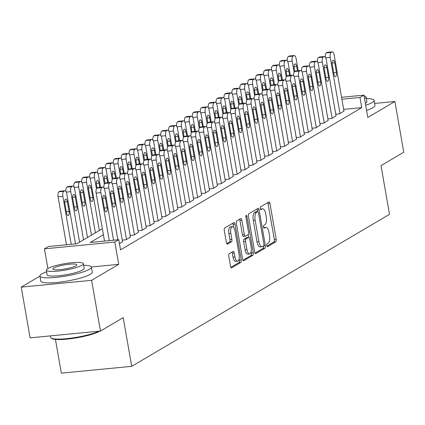 <?xml version="1.0" encoding="UTF-8"?>
<svg xmlns="http://www.w3.org/2000/svg" width="425" height="425" viewBox="0 0 425 425"><rect width="100%" height="100%" fill="white"/><g stroke="black" fill="none" stroke-linecap="round" stroke-linejoin="round"><path stroke-width="0.64" d="M266.757 245.592A1.434 0.584 84.5 0 0 267.437 246.702A1.434 0.584 84.5 0 0 267.543 246.67L275.793 241.804A2.051 0.829 84.5 0 0 276.218 239.355L269.965 203.506A2.051 0.829 84.5 0 0 268.988 201.923A2.051 0.829 84.5 0 0 268.839 201.971L260.594 206.837A1.434 0.584 84.5 0 0 260.291 208.553A1.434 0.584 84.5 0 0 260.977 209.658A1.434 0.584 84.5 0 0 261.077 209.626L262.145 208.994A6.566 2.662 84.5 0 1 262.629 208.834A6.566 2.662 84.5 0 1 265.742 213.903L266.262 216.888A6.566 2.662 84.5 0 1 264.892 224.729L263.824 225.356A1.434 0.584 84.5 0 0 263.527 227.072A1.434 0.584 84.5 0 0 264.207 228.183A1.434 0.584 84.5 0 0 264.313 228.145L265.381 227.518A6.566 2.662 84.5 0 1 265.859 227.354A6.566 2.662 84.5 0 1 268.977 232.427L269.498 235.413A6.566 2.662 84.5 0 1 268.127 243.249L267.059 243.881A1.434 0.584 84.5 0 0 266.757 245.592M229.213 253.783A2.051 0.829 84.5 0 0 228.783 256.233L230.541 266.294A2.051 0.829 84.5 0 0 231.513 267.877A2.051 0.829 84.5 0 0 231.662 267.824L240.821 262.427A2.051 0.829 84.5 0 0 241.251 259.978L234.993 224.129A2.051 0.829 84.5 0 0 234.021 222.541A2.051 0.829 84.5 0 0 233.872 222.594L224.713 227.997A2.051 0.829 84.5 0 0 224.283 230.446L226.403 242.59A2.051 0.829 84.5 0 0 227.375 244.178A2.051 0.829 84.5 0 0 227.529 244.125L231.444 241.814A2.051 0.829 84.5 0 0 231.875 239.365L230.823 233.341A5.488 2.221 84.5 0 1 232.374 226.653A5.488 2.221 84.5 0 1 234.977 230.892L239.094 254.49A5.488 2.221 84.5 0 1 237.548 261.178A5.488 2.221 84.5 0 1 234.94 256.939L234.255 253.008A2.051 0.829 84.5 0 0 233.282 251.425A2.051 0.829 84.5 0 0 233.134 251.472L229.213 253.783M100.475 331.048L30.101 337.854L21.25 287.13L91.619 280.325L100.475 331.048L123.207 317.645L131.707 366.339L389.513 214.322L381.013 165.628L403.75 152.219L394.899 101.495L367.811 117.465L363.917 95.147L359.964 97.479L361.733 107.626L120.535 249.847L118.766 239.705L114.808 242.032L44.439 248.837L48.392 246.505L76.925 243.748L102.356 228.751M91.619 280.325L118.708 264.355L114.808 242.032M254.681 252.057A2.051 0.829 84.5 0 0 255.653 253.64A2.051 0.829 84.5 0 0 255.802 253.592L264.961 248.189A2.051 0.829 84.5 0 0 265.391 245.74L259.133 209.892A2.051 0.829 84.5 0 0 258.161 208.308A2.051 0.829 84.5 0 0 258.012 208.356L248.853 213.759A2.051 0.829 84.5 0 0 248.423 216.208L254.681 252.057M252.891 255.308L243.732 260.706A2.051 0.829 84.5 0 1 243.583 260.759A2.051 0.829 84.5 0 1 242.611 259.176L236.353 223.327A2.051 0.829 84.5 0 1 236.783 220.878L240.704 218.567A2.051 0.829 84.5 0 1 240.853 218.514A2.051 0.829 84.5 0 1 241.825 220.097L244.364 234.637A2.051 0.829 84.5 0 0 245.337 236.22A2.051 0.829 84.5 0 0 245.485 236.173L248.088 234.637A2.051 0.829 84.5 0 0 248.513 232.188L245.873 217.053A1.434 0.584 84.5 0 1 246.277 215.305A1.434 0.584 84.5 0 1 246.962 216.41L253.321 252.859A2.051 0.829 84.5 0 1 252.891 255.308L250.989 255.489L242.951 260.233M394.899 101.495L374.643 103.456M335.782 114.224L339.639 113.852L343.958 111.095M327.872 118.888L331.734 118.517L336.047 115.759M319.967 123.553L323.823 123.181L328.142 120.424M312.056 128.217L315.918 127.84L320.232 125.088M304.146 132.876L308.008 132.504L312.322 129.747M296.241 137.541L300.098 137.169L304.417 134.412M288.331 142.205L292.193 141.833L296.507 139.076M280.426 146.869L284.283 146.498L288.602 143.74M272.515 151.534L276.377 151.157L280.691 148.399M264.61 156.193L268.467 155.821L272.786 153.064M256.7 160.857L260.557 160.485L264.876 157.728M248.79 165.522L252.652 165.15L256.966 162.393M240.885 170.186L244.742 169.809L249.061 167.052M232.974 174.845L236.837 174.473L241.15 171.716M225.069 179.509L228.926 179.137L233.245 176.38M217.159 184.174L221.021 183.802L225.335 181.045M209.249 188.838L213.111 188.461L217.425 185.704M201.344 193.497L205.201 193.125L209.52 190.368M193.433 198.162L197.296 197.79L201.609 195.032M185.528 202.826L189.385 202.454L193.704 199.697M177.618 207.49L181.48 207.113L185.794 204.361M169.708 212.149L173.57 211.778L177.884 209.02M161.803 216.814L165.66 216.442L169.979 213.685M153.893 221.478L157.755 221.106L162.068 218.349M145.988 226.143L149.844 225.765L154.163 223.013M138.077 230.802L141.939 230.43L146.253 227.673M130.172 235.466L134.029 235.094L138.348 232.337M122.262 240.13L126.119 239.758L130.438 237.001M119.462 243.684L122.527 241.666M361.733 107.626L343.655 109.374M55.452 339.432L61.338 373.145L131.707 366.339M39.923 276.117L21.25 287.13M47.866 268.483L44.439 248.837M103.397 234.701L90.238 242.462L118.766 239.705M359.964 97.479L341.886 99.227M341.551 97.309L363.917 95.147M118.708 264.355L91.37 266.996M265.859 227.354L263.957 227.54A6.566 2.662 84.5 0 0 263.67 227.609M262.629 208.834L260.727 209.02A6.566 2.662 84.5 0 0 260.435 209.084M266.895 246.112L273.891 241.99A2.051 0.829 84.5 0 0 274.316 239.541L268.063 203.692A2.051 0.829 84.5 0 0 267.723 202.629M257.507 211.639L257.231 210.077A2.051 0.829 84.5 0 0 256.897 209.015M255.021 253.114L263.059 248.375A2.051 0.829 84.5 0 0 263.5 245.979M263.622 245.905A1.434 0.584 84.5 0 0 263.925 244.189L258.432 212.723A1.434 0.584 84.5 0 0 257.752 211.613A1.434 0.584 84.5 0 0 257.646 211.65L256.519 212.314A6.566 2.662 84.5 0 0 255.149 220.15L258.899 241.66A6.566 2.662 84.5 0 0 262.018 246.728A6.566 2.662 84.5 0 0 262.496 246.569L263.622 245.905M255.956 211.815A1.434 0.584 84.5 0 0 255.85 211.799A1.434 0.584 84.5 0 0 255.744 211.836L257.646 211.65M262.018 246.728L260.116 246.914A6.566 2.662 84.5 0 1 256.998 241.846L253.247 220.336A6.566 2.662 84.5 0 1 254.617 212.495L255.744 211.836M243.583 236.353A2.051 0.829 84.5 0 1 243.435 236.406A2.051 0.829 84.5 0 1 242.462 234.823L239.923 220.283A2.051 0.829 84.5 0 0 239.583 219.226M248.195 234.552L248.683 237.378M251.164 251.579L251.419 253.04L253.321 252.859M246.994 249.725A5.488 2.221 84.5 0 0 249.602 253.964A5.488 2.221 84.5 0 0 251.148 247.276L249.698 238.962A2.051 0.829 84.5 0 0 248.726 237.378A2.051 0.829 84.5 0 0 248.572 237.426L245.974 238.962A2.051 0.829 84.5 0 0 245.544 241.411L246.994 249.725L245.092 249.905A5.488 2.221 84.5 0 0 247.701 254.145L249.602 253.964M246.978 237.58A2.051 0.829 84.5 0 0 246.824 237.559A2.051 0.829 84.5 0 0 246.67 237.612L248.572 237.426M245.092 249.905L243.642 241.591A2.051 0.829 84.5 0 1 244.072 239.142L246.67 237.612M250.989 255.489A2.051 0.829 84.5 0 0 251.419 253.04M237.548 261.178L235.647 261.364A5.488 2.221 84.5 0 1 233.038 257.125L232.353 253.194A2.051 0.829 84.5 0 0 232.013 252.131M232.374 226.653L230.472 226.838A5.488 2.221 84.5 0 0 228.921 233.527L230.823 233.341M226.743 243.653L229.542 242A2.051 0.829 84.5 0 0 229.973 239.551L228.921 233.527M233.628 227.375L233.091 224.31A2.051 0.829 84.5 0 0 232.751 223.252M230.876 267.352L238.919 262.608A2.051 0.829 84.5 0 0 239.349 260.158L239.11 258.798M294.137 72.255L292.188 61.094A4.181 1.695 84.5 0 1 293.064 56.105L293.856 55.638A4.181 1.695 84.5 0 1 294.158 55.537A4.181 1.695 84.5 0 1 296.145 58.762L298.233 70.736M287.348 60.94A4.181 1.695 -95.5 0 1 288.309 56.562L289.101 56.1A4.181 1.695 -95.5 0 1 289.404 55.994L294.158 55.537M297.463 70.81L296.708 66.486A3.342 1.355 84.5 0 0 295.12 63.904A3.342 1.355 84.5 0 0 294.174 67.979L294.791 71.496M340.037 113.618L330.225 57.417A4.181 1.695 84.5 0 1 331.102 52.429L331.893 51.962A4.181 1.695 84.5 0 1 332.196 51.855A4.181 1.695 84.5 0 1 334.183 55.085L343.99 111.286M332.212 64.303A3.342 1.355 -95.5 0 1 333.158 60.228A3.342 1.355 -95.5 0 1 334.746 62.81L336.446 72.547A3.342 1.355 -95.5 0 1 335.5 76.622A3.342 1.355 -95.5 0 1 333.912 74.04L332.212 64.303M325.385 57.258A4.181 1.695 -95.5 0 1 326.347 52.886L327.138 52.418A4.181 1.695 -95.5 0 1 327.441 52.318L332.196 51.855M365.681 105.272A26.127 4.436 -9.9 0 0 372.141 102.574A26.127 4.436 -9.9 0 0 374.106 100.38A26.127 4.436 -9.9 0 0 366.371 98.605M366.568 110.341A26.127 4.436 -9.9 0 0 373.028 107.647A26.127 4.436 -9.9 0 0 374.988 105.453L374.106 100.38M364.528 98.637A18.812 3.193 -9.9 0 0 364.671 98.552A18.812 3.193 -9.9 0 0 366.084 96.969L366.897 101.639A18.812 3.193 170.1 0 1 365.484 103.217A18.812 3.193 170.1 0 1 365.341 103.302M366.084 96.969A18.812 3.193 -9.9 0 0 364.055 95.933M356.931 95.822A18.812 3.193 -9.9 0 0 352.277 96.273M99.838 331.112A25.5 4.33 170.1 0 1 99.657 331.218A25.5 4.33 170.1 0 1 74.056 338.242A25.5 4.33 170.1 0 1 51.839 338.513L51.127 338.029A26.127 4.436 -9.9 0 0 72.5 337.955A26.127 4.436 -9.9 0 0 98.908 331.203M46.596 271.782A26.127 4.436 -9.9 0 0 41.878 273.875A26.127 4.436 -9.9 0 0 39.918 276.069A26.127 4.436 -9.9 0 0 60.987 276.792A26.127 4.436 -9.9 0 0 89.425 269.28A26.127 4.436 -9.9 0 0 91.391 267.086A26.127 4.436 -9.9 0 0 83.656 265.312M39.918 276.069L40.805 281.143A26.127 4.436 -9.9 0 0 61.875 281.865A26.127 4.436 -9.9 0 0 90.312 274.353A26.127 4.436 -9.9 0 0 92.273 272.159L91.391 267.086M83.369 263.675L84.182 268.345A18.812 3.193 170.1 0 1 82.769 269.923A18.812 3.193 170.1 0 1 62.294 275.331A18.812 3.193 170.1 0 1 47.122 274.81L46.309 270.146A18.812 3.193 -9.9 0 0 61.482 270.667A18.812 3.193 -9.9 0 0 81.956 265.258A18.812 3.193 -9.9 0 0 83.369 263.675A18.812 3.193 -9.9 0 0 68.197 263.155A18.812 3.193 -9.9 0 0 47.722 268.568A18.812 3.193 -9.9 0 0 46.309 270.146M53.81 267.978A12.123 2.056 -9.9 0 0 52.897 268.993A12.123 2.056 -9.9 0 0 62.672 269.333A12.123 2.056 -9.9 0 0 75.868 265.843A12.123 2.056 -9.9 0 0 76.782 264.828A12.123 2.056 -9.9 0 0 67.007 264.493A12.123 2.056 -9.9 0 0 53.81 267.978M50.357 335.893L50.612 337.344A26.127 4.436 -9.9 0 0 51.127 338.029M286.227 76.92L284.283 65.758A4.181 1.695 84.5 0 1 285.154 60.77L285.945 60.302A4.181 1.695 84.5 0 1 286.253 60.201A4.181 1.695 84.5 0 1 288.235 63.426L290.323 75.4M279.438 65.599A4.181 1.695 -95.5 0 1 280.399 61.227L281.191 60.759A4.181 1.695 -95.5 0 1 281.499 60.658L286.253 60.201M289.553 75.475L288.798 71.15A3.342 1.355 84.5 0 0 287.21 68.568A3.342 1.355 84.5 0 0 286.269 72.643L286.88 76.155M278.322 81.584L276.372 70.422A4.181 1.695 84.5 0 1 277.249 65.429L278.035 64.967A4.181 1.695 84.5 0 1 278.343 64.86A4.181 1.695 84.5 0 1 280.325 68.09L282.418 80.059M271.533 70.263A4.181 1.695 -95.5 0 1 272.489 65.891L273.28 65.423A4.181 1.695 -95.5 0 1 273.588 65.322L278.343 64.86M281.642 80.139L280.888 75.815A3.342 1.355 84.5 0 0 279.305 73.233A3.342 1.355 84.5 0 0 278.359 77.308L278.975 80.819M270.412 86.243L268.467 75.087A4.181 1.695 84.5 0 1 269.338 70.093L270.13 69.626A4.181 1.695 84.5 0 1 270.433 69.525A4.181 1.695 84.5 0 1 272.42 72.755L274.507 84.724M263.622 74.927A4.181 1.695 -95.5 0 1 264.584 70.555L265.375 70.088A4.181 1.695 -95.5 0 1 265.678 69.987L270.433 69.525M273.737 84.798L272.983 80.479A3.342 1.355 84.5 0 0 271.394 77.892A3.342 1.355 84.5 0 0 270.449 81.967L271.065 85.483M262.507 90.907L260.557 79.746A4.181 1.695 84.5 0 1 261.428 74.757L262.22 74.29A4.181 1.695 84.5 0 1 262.528 74.189A4.181 1.695 84.5 0 1 264.509 77.414L266.602 89.388M255.712 79.592A4.181 1.695 -95.5 0 1 256.673 75.214L257.465 74.752A4.181 1.695 -95.5 0 1 257.773 74.646L262.528 74.189M265.827 89.463L265.072 85.138A3.342 1.355 84.5 0 0 263.484 82.556A3.342 1.355 84.5 0 0 262.544 86.631L263.155 90.148M332.127 118.283L322.32 62.082A4.181 1.695 84.5 0 1 323.191 57.088L323.983 56.626A4.181 1.695 84.5 0 1 324.291 56.52A4.181 1.695 84.5 0 1 326.272 59.75L336.085 115.951M324.307 68.967A3.342 1.355 -95.5 0 1 325.247 64.892A3.342 1.355 -95.5 0 1 326.836 67.474L328.536 77.212A3.342 1.355 -95.5 0 1 327.59 81.287A3.342 1.355 -95.5 0 1 326.007 78.705L324.307 68.967M317.475 61.922A4.181 1.695 -95.5 0 1 318.437 57.55L319.228 57.083A4.181 1.695 -95.5 0 1 319.536 56.982L324.291 56.52M324.222 122.947L314.41 66.741A4.181 1.695 84.5 0 1 315.286 61.752L316.072 61.285A4.181 1.695 84.5 0 1 316.381 61.184A4.181 1.695 84.5 0 1 318.368 64.414L328.174 120.615M316.397 73.626A3.342 1.355 -95.5 0 1 317.342 69.551A3.342 1.355 -95.5 0 1 318.931 72.138L320.625 81.876A3.342 1.355 -95.5 0 1 319.685 85.951A3.342 1.355 -95.5 0 1 318.097 83.369L316.397 73.626M309.57 66.587A4.181 1.695 -95.5 0 1 310.532 62.215L311.318 61.747A4.181 1.695 -95.5 0 1 311.626 61.646L316.381 61.184M316.312 127.612L306.505 71.405A4.181 1.695 84.5 0 1 307.376 66.417L308.168 65.949A4.181 1.695 84.5 0 1 308.47 65.848A4.181 1.695 84.5 0 1 310.457 69.073L320.264 125.279M308.492 78.29A3.342 1.355 -95.5 0 1 309.432 74.216A3.342 1.355 -95.5 0 1 311.02 76.797L312.72 86.541A3.342 1.355 -95.5 0 1 311.775 90.615A3.342 1.355 -95.5 0 1 310.192 88.028L308.492 78.29M301.66 71.251A4.181 1.695 -95.5 0 1 302.621 66.874L303.413 66.412A4.181 1.695 -95.5 0 1 303.716 66.305L308.47 65.848M308.401 132.271L298.594 76.07A4.181 1.695 84.5 0 1 299.466 71.081L300.257 70.614A4.181 1.695 84.5 0 1 300.565 70.513A4.181 1.695 84.5 0 1 302.547 73.738L312.359 129.938M300.581 82.955A3.342 1.355 -95.5 0 1 301.527 78.88A3.342 1.355 -95.5 0 1 303.11 81.462L304.81 91.2A3.342 1.355 -95.5 0 1 303.87 95.274A3.342 1.355 -95.5 0 1 302.281 92.692L300.581 82.955M293.749 75.91A4.181 1.695 -95.5 0 1 294.711 71.538L295.502 71.071A4.181 1.695 -95.5 0 1 295.811 70.97L300.565 70.513M254.596 95.572L252.647 84.41A4.181 1.695 84.5 0 1 253.523 79.422L254.315 78.954A4.181 1.695 84.5 0 1 254.617 78.853A4.181 1.695 84.5 0 1 256.604 82.078L258.692 94.052M247.807 84.251A4.181 1.695 -95.5 0 1 248.768 79.879L249.56 79.411A4.181 1.695 -95.5 0 1 249.863 79.31L254.617 78.853M257.922 94.127L257.168 89.802A3.342 1.355 84.5 0 0 255.579 87.221A3.342 1.355 84.5 0 0 254.633 91.295L255.25 94.812M300.496 136.935L290.684 80.734A4.181 1.695 84.5 0 1 291.561 75.74L292.352 75.278A4.181 1.695 84.5 0 1 292.655 75.172A4.181 1.695 84.5 0 1 294.642 78.402L304.449 134.603M292.671 87.619A3.342 1.355 -95.5 0 1 293.617 83.544A3.342 1.355 -95.5 0 1 295.205 86.126L296.905 95.864A3.342 1.355 -95.5 0 1 295.959 99.939A3.342 1.355 -95.5 0 1 294.371 97.357L292.671 87.619M285.844 80.575A4.181 1.695 -95.5 0 1 286.806 76.203L287.598 75.735A4.181 1.695 -95.5 0 1 287.9 75.634L292.655 75.172M246.686 100.236L244.742 89.075A4.181 1.695 84.5 0 1 245.613 84.081L246.404 83.619A4.181 1.695 84.5 0 1 246.712 83.512A4.181 1.695 84.5 0 1 248.694 86.743L250.782 98.712M239.897 88.915A4.181 1.695 -95.5 0 1 240.858 84.543L241.65 84.076A4.181 1.695 -95.5 0 1 241.958 83.975L246.712 83.512M250.012 98.791L249.257 94.467A3.342 1.355 84.5 0 0 247.669 91.885A3.342 1.355 84.5 0 0 246.728 95.96L247.339 99.471M292.586 141.599L282.779 85.398A4.181 1.695 84.5 0 1 283.65 80.405L284.442 79.937A4.181 1.695 84.5 0 1 284.75 79.836A4.181 1.695 84.5 0 1 286.732 83.066L296.544 139.267M284.766 92.278A3.342 1.355 -95.5 0 1 285.706 88.203A3.342 1.355 -95.5 0 1 287.295 90.791L288.995 100.528A3.342 1.355 -95.5 0 1 288.054 104.603A3.342 1.355 -95.5 0 1 286.466 102.021L284.766 92.278M277.934 85.239A4.181 1.695 -95.5 0 1 278.896 80.867L279.687 80.399A4.181 1.695 -95.5 0 1 279.995 80.298L284.75 79.836M238.781 104.901L236.831 93.739A4.181 1.695 84.5 0 1 237.708 88.745L238.494 88.278A4.181 1.695 84.5 0 1 238.802 88.177A4.181 1.695 84.5 0 1 240.784 91.407L242.877 103.376M231.992 93.58A4.181 1.695 -95.5 0 1 232.953 89.207L233.739 88.74A4.181 1.695 -95.5 0 1 234.048 88.639L238.802 88.177M242.101 103.45L241.347 99.131A3.342 1.355 84.5 0 0 239.764 96.549A3.342 1.355 84.5 0 0 238.818 100.619L239.434 104.136M284.681 146.264L274.869 90.058A4.181 1.695 84.5 0 1 275.745 85.069L276.537 84.602A4.181 1.695 84.5 0 1 276.84 84.501A4.181 1.695 84.5 0 1 278.827 87.725L288.633 143.932M276.856 96.942A3.342 1.355 -95.5 0 1 277.801 92.868A3.342 1.355 -95.5 0 1 279.39 95.45L281.09 105.193A3.342 1.355 -95.5 0 1 280.144 109.267A3.342 1.355 -95.5 0 1 278.556 106.68L276.856 96.942M270.029 89.903A4.181 1.695 -95.5 0 1 270.991 85.526L271.782 85.064A4.181 1.695 -95.5 0 1 272.085 84.957L276.84 84.501M230.871 109.56L228.926 98.398A4.181 1.695 84.5 0 1 229.798 93.41L230.589 92.942A4.181 1.695 84.5 0 1 230.892 92.841A4.181 1.695 84.5 0 1 232.879 96.066L234.967 108.04M224.081 98.244A4.181 1.695 -95.5 0 1 225.043 93.867L225.834 93.404A4.181 1.695 -95.5 0 1 226.137 93.298L230.892 92.841M234.196 108.115L233.442 103.79A3.342 1.355 84.5 0 0 231.853 101.208A3.342 1.355 84.5 0 0 230.913 105.283L231.524 108.8M276.771 150.923L266.964 94.722A4.181 1.695 84.5 0 1 267.835 89.733L268.627 89.266A4.181 1.695 84.5 0 1 268.935 89.165A4.181 1.695 84.5 0 1 270.916 92.39L280.723 148.596M268.951 101.607A3.342 1.355 -95.5 0 1 269.891 97.532A3.342 1.355 -95.5 0 1 271.479 100.114L273.179 109.852A3.342 1.355 -95.5 0 1 272.234 113.927A3.342 1.355 -95.5 0 1 270.651 111.345L268.951 101.607M262.119 94.562A4.181 1.695 -95.5 0 1 263.08 90.19L263.872 89.723A4.181 1.695 -95.5 0 1 264.18 89.622L268.935 89.165M222.966 114.224L221.016 103.062A4.181 1.695 84.5 0 1 221.887 98.074L222.679 97.607A4.181 1.695 84.5 0 1 222.987 97.506A4.181 1.695 84.5 0 1 224.968 100.73L227.062 112.705M216.171 102.903A4.181 1.695 -95.5 0 1 217.133 98.531L217.924 98.063A4.181 1.695 -95.5 0 1 218.232 97.963L222.987 97.506M226.286 112.779L225.532 108.455A3.342 1.355 84.5 0 0 223.948 105.873A3.342 1.355 84.5 0 0 223.003 109.948L223.614 113.464M215.055 118.888L213.106 107.727A4.181 1.695 84.5 0 1 213.982 102.733L214.774 102.271A4.181 1.695 84.5 0 1 215.077 102.165A4.181 1.695 84.5 0 1 217.063 105.395L219.151 117.369M208.266 107.567A4.181 1.695 -95.5 0 1 209.227 103.195L210.019 102.728A4.181 1.695 -95.5 0 1 210.322 102.627L215.077 102.165M218.381 117.443L217.627 113.119A3.342 1.355 84.5 0 0 216.038 110.537A3.342 1.355 84.5 0 0 215.093 114.612L215.709 118.123M207.145 123.553L205.201 112.391A4.181 1.695 84.5 0 1 206.072 107.397L206.863 106.93A4.181 1.695 84.5 0 1 207.172 106.829A4.181 1.695 84.5 0 1 209.153 110.059L211.241 122.028M200.356 112.232A4.181 1.695 -95.5 0 1 201.317 107.86L202.109 107.392A4.181 1.695 -95.5 0 1 202.417 107.291L207.172 106.829M210.471 122.103L209.716 117.783A3.342 1.355 84.5 0 0 208.128 115.202A3.342 1.355 84.5 0 0 207.188 119.276L207.798 122.788M199.24 128.212L197.29 117.05A4.181 1.695 84.5 0 1 198.167 112.062L198.953 111.594A4.181 1.695 84.5 0 1 199.261 111.493A4.181 1.695 84.5 0 1 201.248 114.718L203.336 126.692M192.451 116.896A4.181 1.695 -95.5 0 1 193.412 112.519L194.198 112.057A4.181 1.695 -95.5 0 1 194.507 111.95L199.261 111.493M202.566 126.767L201.811 122.442A3.342 1.355 84.5 0 0 200.223 119.861A3.342 1.355 84.5 0 0 199.277 123.935L199.893 127.452M191.33 132.876L189.385 121.715A4.181 1.695 84.5 0 1 190.257 116.726L191.048 116.259A4.181 1.695 84.5 0 1 191.351 116.158A4.181 1.695 84.5 0 1 193.338 119.382L195.426 131.357M184.54 121.555A4.181 1.695 -95.5 0 1 185.502 117.183L186.293 116.716A4.181 1.695 -95.5 0 1 186.596 116.615L191.351 116.158M194.655 131.431L193.901 127.107A3.342 1.355 84.5 0 0 192.312 124.525A3.342 1.355 84.5 0 0 191.372 128.6L191.983 132.117M183.425 137.541L181.475 126.379A4.181 1.695 84.5 0 1 182.346 121.385L183.138 120.923A4.181 1.695 84.5 0 1 183.446 120.817A4.181 1.695 84.5 0 1 185.428 124.047L187.521 136.021M176.63 126.22A4.181 1.695 -95.5 0 1 177.592 121.848L178.383 121.38A4.181 1.695 -95.5 0 1 178.691 121.279L183.446 120.817M186.745 136.096L185.991 131.771A3.342 1.355 84.5 0 0 184.407 129.189A3.342 1.355 84.5 0 0 183.462 133.264L184.073 136.776M175.514 142.205L173.565 131.043A4.181 1.695 84.5 0 1 174.441 126.05L175.233 125.582A4.181 1.695 84.5 0 1 175.536 125.481A4.181 1.695 84.5 0 1 177.523 128.711L179.61 140.68M168.725 130.884A4.181 1.695 -95.5 0 1 169.687 126.512L170.478 126.044A4.181 1.695 -95.5 0 1 170.781 125.943L175.536 125.481M178.84 140.755L178.086 136.436A3.342 1.355 84.5 0 0 176.497 133.854A3.342 1.355 84.5 0 0 175.552 137.928L176.168 141.44M167.609 146.864L165.66 135.702A4.181 1.695 84.5 0 1 166.531 130.714L167.322 130.247A4.181 1.695 84.5 0 1 167.631 130.146A4.181 1.695 84.5 0 1 169.612 133.37L171.7 145.345M160.815 135.548A4.181 1.695 -95.5 0 1 161.776 131.171L162.568 130.709A4.181 1.695 -95.5 0 1 162.876 130.602L167.631 130.146M170.93 145.419L170.175 141.095A3.342 1.355 84.5 0 0 168.587 138.513A3.342 1.355 84.5 0 0 167.647 142.587L168.258 146.104M159.699 151.528L157.749 140.367A4.181 1.695 84.5 0 1 158.626 135.378L159.417 134.911A4.181 1.695 84.5 0 1 159.72 134.81A4.181 1.695 84.5 0 1 161.707 138.035L163.795 150.009M152.91 140.213A4.181 1.695 -95.5 0 1 153.871 135.835L154.663 135.368A4.181 1.695 -95.5 0 1 154.966 135.267L159.72 134.81M163.025 150.083L162.27 145.759A3.342 1.355 84.5 0 0 160.682 143.177A3.342 1.355 84.5 0 0 159.736 147.252L160.352 150.769M151.789 156.193L149.844 145.031A4.181 1.695 84.5 0 1 150.716 140.038L151.507 139.575A4.181 1.695 84.5 0 1 151.815 139.469A4.181 1.695 84.5 0 1 153.797 142.699L155.885 154.673M144.999 144.872A4.181 1.695 -95.5 0 1 145.961 140.5L146.752 140.032A4.181 1.695 -95.5 0 1 147.061 139.931L151.815 139.469M155.114 154.748L154.36 150.423A3.342 1.355 84.5 0 0 152.772 147.842A3.342 1.355 84.5 0 0 151.831 151.916L152.442 155.428M143.884 160.857L141.934 149.696A4.181 1.695 84.5 0 1 142.811 144.702L143.597 144.234A4.181 1.695 84.5 0 1 143.905 144.133A4.181 1.695 84.5 0 1 145.887 147.363L147.98 159.333M137.094 149.536A4.181 1.695 -95.5 0 1 138.051 145.164L138.842 144.697A4.181 1.695 -95.5 0 1 139.15 144.596L143.905 144.133M147.204 159.407L146.45 155.088A3.342 1.355 84.5 0 0 144.867 152.506A3.342 1.355 84.5 0 0 143.921 156.581L144.537 160.092M135.973 165.516L134.029 154.355A4.181 1.695 84.5 0 1 134.9 149.366L135.692 148.899A4.181 1.695 84.5 0 1 135.995 148.798A4.181 1.695 84.5 0 1 137.982 152.028L140.069 163.997M129.184 154.201A4.181 1.695 -95.5 0 1 130.146 149.828L130.937 149.361A4.181 1.695 -95.5 0 1 131.24 149.255L135.995 148.798M139.299 164.071L138.545 159.747A3.342 1.355 84.5 0 0 136.956 157.165A3.342 1.355 84.5 0 0 136.011 161.24L136.627 164.757M268.866 155.587L259.053 99.386A4.181 1.695 84.5 0 1 259.93 94.392L260.716 93.93A4.181 1.695 84.5 0 1 261.024 93.824A4.181 1.695 84.5 0 1 263.006 97.054L272.818 153.255M261.04 106.271A3.342 1.355 -95.5 0 1 261.986 102.197A3.342 1.355 -95.5 0 1 263.569 104.778L265.269 114.516A3.342 1.355 -95.5 0 1 264.329 118.591A3.342 1.355 -95.5 0 1 262.74 116.009L261.04 106.271M254.214 99.227A4.181 1.695 -95.5 0 1 255.17 94.855L255.962 94.387A4.181 1.695 -95.5 0 1 256.27 94.286L261.024 93.824M260.955 160.252L251.148 104.051A4.181 1.695 84.5 0 1 252.02 99.057L252.811 98.589A4.181 1.695 84.5 0 1 253.114 98.488A4.181 1.695 84.5 0 1 255.101 101.718L264.908 157.919M253.13 110.93A3.342 1.355 -95.5 0 1 254.076 106.861A3.342 1.355 -95.5 0 1 255.664 109.443L257.364 119.181A3.342 1.355 -95.5 0 1 256.418 123.255A3.342 1.355 -95.5 0 1 254.83 120.673L253.13 110.93M246.303 103.891A4.181 1.695 -95.5 0 1 247.265 99.519L248.057 99.052A4.181 1.695 -95.5 0 1 248.359 98.951L253.114 98.488M253.045 164.916L243.238 108.71A4.181 1.695 84.5 0 1 244.109 103.721L244.901 103.254A4.181 1.695 84.5 0 1 245.209 103.153A4.181 1.695 84.5 0 1 247.191 106.377L257.003 162.584M245.225 115.595A3.342 1.355 -95.5 0 1 246.165 111.52A3.342 1.355 -95.5 0 1 247.754 114.102L249.454 123.845A3.342 1.355 -95.5 0 1 248.513 127.92A3.342 1.355 -95.5 0 1 246.925 125.332L245.225 115.595M238.393 108.556A4.181 1.695 -95.5 0 1 239.355 104.178L240.146 103.716A4.181 1.695 -95.5 0 1 240.454 103.61L245.209 103.153M245.14 169.575L235.328 113.374A4.181 1.695 84.5 0 1 236.204 108.386L236.996 107.918A4.181 1.695 84.5 0 1 237.299 107.817A4.181 1.695 84.5 0 1 239.286 111.042L249.093 167.248M237.315 120.259A3.342 1.355 -95.5 0 1 238.26 116.184A3.342 1.355 -95.5 0 1 239.849 118.766L241.549 128.504A3.342 1.355 -95.5 0 1 240.603 132.579A3.342 1.355 -95.5 0 1 239.015 129.997L237.315 120.259M230.488 113.215A4.181 1.695 -95.5 0 1 231.45 108.843L232.241 108.375A4.181 1.695 -95.5 0 1 232.544 108.274L237.299 107.817M237.23 174.239L227.423 118.038A4.181 1.695 84.5 0 1 228.294 113.045L229.086 112.582A4.181 1.695 84.5 0 1 229.394 112.476A4.181 1.695 84.5 0 1 231.375 115.706L241.182 171.907M229.41 124.923A3.342 1.355 -95.5 0 1 230.35 120.849A3.342 1.355 -95.5 0 1 231.938 123.431L233.638 133.168A3.342 1.355 -95.5 0 1 232.693 137.243A3.342 1.355 -95.5 0 1 231.11 134.661L229.41 124.923M222.578 117.879A4.181 1.695 -95.5 0 1 223.539 113.507L224.331 113.039A4.181 1.695 -95.5 0 1 224.639 112.938L229.394 112.476M229.325 178.904L219.512 122.703A4.181 1.695 84.5 0 1 220.389 117.709L221.175 117.242A4.181 1.695 84.5 0 1 221.483 117.141A4.181 1.695 84.5 0 1 223.465 120.371L233.277 176.572M221.499 129.588A3.342 1.355 -95.5 0 1 222.445 125.513A3.342 1.355 -95.5 0 1 224.028 128.095L225.728 137.833A3.342 1.355 -95.5 0 1 224.788 141.907A3.342 1.355 -95.5 0 1 223.199 139.326L221.499 129.588M214.673 122.543A4.181 1.695 -95.5 0 1 215.634 118.171L216.421 117.704A4.181 1.695 -95.5 0 1 216.729 117.603L221.483 117.141M221.414 183.568L211.607 127.362A4.181 1.695 84.5 0 1 212.479 122.373L213.27 121.906A4.181 1.695 84.5 0 1 213.573 121.805A4.181 1.695 84.5 0 1 215.56 125.03L225.367 181.236M213.594 134.247A3.342 1.355 -95.5 0 1 214.535 130.172A3.342 1.355 -95.5 0 1 216.123 132.754L217.823 142.497A3.342 1.355 -95.5 0 1 216.877 146.572A3.342 1.355 -95.5 0 1 215.289 143.99L213.594 134.247M206.762 127.208A4.181 1.695 -95.5 0 1 207.724 122.83L208.516 122.368A4.181 1.695 -95.5 0 1 208.818 122.262L213.573 121.805M213.504 188.227L203.697 132.026A4.181 1.695 84.5 0 1 204.568 127.038L205.36 126.57A4.181 1.695 84.5 0 1 205.668 126.469A4.181 1.695 84.5 0 1 207.65 129.694L217.462 185.9M205.684 138.911A3.342 1.355 -95.5 0 1 206.63 134.837A3.342 1.355 -95.5 0 1 208.213 137.418L209.913 147.156A3.342 1.355 -95.5 0 1 208.972 151.231A3.342 1.355 -95.5 0 1 207.384 148.649L205.684 138.911M198.852 131.867A4.181 1.695 -95.5 0 1 199.814 127.495L200.605 127.027A4.181 1.695 -95.5 0 1 200.913 126.926L205.668 126.469M205.599 192.892L195.787 136.691A4.181 1.695 84.5 0 1 196.663 131.697L197.455 131.235A4.181 1.695 84.5 0 1 197.758 131.128A4.181 1.695 84.5 0 1 199.745 134.358L209.552 190.559M197.774 143.576A3.342 1.355 -95.5 0 1 198.719 139.501A3.342 1.355 -95.5 0 1 200.308 142.083L202.008 151.821A3.342 1.355 -95.5 0 1 201.062 155.895A3.342 1.355 -95.5 0 1 199.474 153.313L197.774 143.576M190.947 136.531A4.181 1.695 -95.5 0 1 191.909 132.159L192.7 131.692A4.181 1.695 -95.5 0 1 193.003 131.591L197.758 131.128M197.689 197.556L187.882 141.355A4.181 1.695 84.5 0 1 188.753 136.361L189.545 135.894A4.181 1.695 84.5 0 1 189.853 135.793A4.181 1.695 84.5 0 1 191.834 139.023L201.647 195.224M189.869 148.24A3.342 1.355 -95.5 0 1 190.809 144.165A3.342 1.355 -95.5 0 1 192.398 146.747L194.097 156.485A3.342 1.355 -95.5 0 1 193.152 160.56A3.342 1.355 -95.5 0 1 191.569 157.978L189.869 148.24M183.037 141.196A4.181 1.695 -95.5 0 1 183.998 136.823L184.79 136.356A4.181 1.695 -95.5 0 1 185.098 136.255L189.853 135.793M189.784 202.22L179.972 146.014A4.181 1.695 84.5 0 1 180.848 141.026L181.634 140.558A4.181 1.695 84.5 0 1 181.942 140.457A4.181 1.695 84.5 0 1 183.929 143.682L193.736 199.888M181.958 152.899A3.342 1.355 -95.5 0 1 182.904 148.824A3.342 1.355 -95.5 0 1 184.492 151.406L186.187 161.149A3.342 1.355 -95.5 0 1 185.247 165.224A3.342 1.355 -95.5 0 1 183.658 162.642L181.958 152.899M175.132 145.86A4.181 1.695 -95.5 0 1 176.093 141.482L176.88 141.02A4.181 1.695 -95.5 0 1 177.188 140.914L181.942 140.457M181.873 206.879L172.067 150.678A4.181 1.695 84.5 0 1 172.938 145.69L173.729 145.222A4.181 1.695 84.5 0 1 174.032 145.122A4.181 1.695 84.5 0 1 176.019 148.346L185.826 204.553M174.053 157.563A3.342 1.355 -95.5 0 1 174.994 153.489A3.342 1.355 -95.5 0 1 176.582 156.071L178.282 165.808A3.342 1.355 -95.5 0 1 177.337 169.883A3.342 1.355 -95.5 0 1 175.753 167.301L174.053 157.563M167.222 150.524A4.181 1.695 -95.5 0 1 168.183 146.147L168.975 145.679A4.181 1.695 -95.5 0 1 169.278 145.578L174.032 145.122M128.068 170.181L126.119 159.019A4.181 1.695 84.5 0 1 126.99 154.031L127.782 153.563A4.181 1.695 84.5 0 1 128.09 153.462A4.181 1.695 84.5 0 1 130.071 156.687L132.164 168.661M121.274 158.865A4.181 1.695 -95.5 0 1 122.235 154.488L123.027 154.02A4.181 1.695 -95.5 0 1 123.335 153.919L128.09 153.462M131.389 168.736L130.634 164.411A3.342 1.355 84.5 0 0 129.046 161.829A3.342 1.355 84.5 0 0 128.106 165.904L128.717 169.421M120.158 174.845L118.208 163.683A4.181 1.695 84.5 0 1 119.085 158.69L119.877 158.227A4.181 1.695 84.5 0 1 120.179 158.121A4.181 1.695 84.5 0 1 122.166 161.351L124.254 173.326M113.369 163.524A4.181 1.695 -95.5 0 1 114.33 159.152L115.122 158.684A4.181 1.695 -95.5 0 1 115.425 158.583L120.179 158.121M123.484 173.4L122.729 169.076A3.342 1.355 84.5 0 0 121.141 166.494A3.342 1.355 84.5 0 0 120.195 170.568L120.812 174.08M112.248 179.509L110.303 168.348A4.181 1.695 84.5 0 1 111.175 163.354L111.966 162.887A4.181 1.695 84.5 0 1 112.274 162.786A4.181 1.695 84.5 0 1 114.256 166.016L116.344 177.985M105.458 168.188A4.181 1.695 -95.5 0 1 106.42 163.816L107.212 163.349A4.181 1.695 -95.5 0 1 107.52 163.248L112.274 162.786M115.573 178.059L114.819 173.74A3.342 1.355 84.5 0 0 113.231 171.158A3.342 1.355 84.5 0 0 112.29 175.233L112.901 178.744M104.343 184.168L102.393 173.007A4.181 1.695 84.5 0 1 103.27 168.018L104.056 167.551A4.181 1.695 84.5 0 1 104.364 167.45A4.181 1.695 84.5 0 1 106.346 170.68L108.439 182.649M97.553 172.853A4.181 1.695 -95.5 0 1 98.515 168.481L99.301 168.013A4.181 1.695 -95.5 0 1 99.609 167.907L104.364 167.45M107.663 182.723L106.909 178.399A3.342 1.355 84.5 0 0 105.326 175.817A3.342 1.355 84.5 0 0 104.38 179.892L104.996 183.409M173.963 211.544L164.156 155.343A4.181 1.695 84.5 0 1 165.028 150.349L165.819 149.887A4.181 1.695 84.5 0 1 166.127 149.781A4.181 1.695 84.5 0 1 168.109 153.011L177.921 209.212M166.143 162.228A3.342 1.355 -95.5 0 1 167.089 158.153A3.342 1.355 -95.5 0 1 168.672 160.735L170.372 170.473A3.342 1.355 -95.5 0 1 169.432 174.548A3.342 1.355 -95.5 0 1 167.843 171.966L166.143 162.228M159.311 155.183A4.181 1.695 -95.5 0 1 160.273 150.811L161.064 150.344A4.181 1.695 -95.5 0 1 161.373 150.243L166.127 149.781M166.058 216.208L156.246 160.007A4.181 1.695 84.5 0 1 157.123 155.013L157.914 154.546A4.181 1.695 84.5 0 1 158.217 154.445A4.181 1.695 84.5 0 1 160.204 157.675L170.011 213.876M158.233 166.892A3.342 1.355 -95.5 0 1 159.178 162.817A3.342 1.355 -95.5 0 1 160.767 165.399L162.467 175.137A3.342 1.355 -95.5 0 1 161.521 179.212A3.342 1.355 -95.5 0 1 159.933 176.63L158.233 166.892M151.406 159.848A4.181 1.695 -95.5 0 1 152.368 155.476L153.159 155.008A4.181 1.695 -95.5 0 1 153.462 154.907L158.217 154.445M158.148 220.873L148.341 164.666A4.181 1.695 84.5 0 1 149.212 159.678L150.004 159.21A4.181 1.695 84.5 0 1 150.312 159.109A4.181 1.695 84.5 0 1 152.293 162.339L162.106 218.54M150.328 171.551A3.342 1.355 -95.5 0 1 151.268 167.477A3.342 1.355 -95.5 0 1 152.857 170.058L154.557 179.802A3.342 1.355 -95.5 0 1 153.616 183.876A3.342 1.355 -95.5 0 1 152.028 181.294L150.328 171.551M143.496 164.512A4.181 1.695 -95.5 0 1 144.458 160.14L145.249 159.673A4.181 1.695 -95.5 0 1 145.557 159.566L150.312 159.109M150.243 225.537L140.431 169.331A4.181 1.695 84.5 0 1 141.307 164.342L142.099 163.875A4.181 1.695 84.5 0 1 142.402 163.774A4.181 1.695 84.5 0 1 144.388 166.998L154.195 223.205M142.417 176.216A3.342 1.355 -95.5 0 1 143.363 172.141A3.342 1.355 -95.5 0 1 144.952 174.723L146.652 184.461A3.342 1.355 -95.5 0 1 145.706 188.535A3.342 1.355 -95.5 0 1 144.117 185.953L142.417 176.216M135.591 169.177A4.181 1.695 -95.5 0 1 136.553 164.799L137.344 164.332A4.181 1.695 -95.5 0 1 137.647 164.231L142.402 163.774M96.433 188.833L94.488 177.671A4.181 1.695 84.5 0 1 95.359 172.683L96.151 172.215A4.181 1.695 84.5 0 1 96.454 172.114A4.181 1.695 84.5 0 1 98.441 175.339L100.528 187.313M89.643 177.517A4.181 1.695 -95.5 0 1 90.605 173.14L91.396 172.678A4.181 1.695 -95.5 0 1 91.699 172.571L96.454 172.114M99.758 187.388L99.004 183.063A3.342 1.355 84.5 0 0 97.415 180.482A3.342 1.355 84.5 0 0 96.475 184.556L97.086 188.073M142.333 230.196L132.526 173.995A4.181 1.695 84.5 0 1 133.397 169.001L134.188 168.539A4.181 1.695 84.5 0 1 134.497 168.433A4.181 1.695 84.5 0 1 136.478 171.663L146.285 227.864M134.512 180.88A3.342 1.355 -95.5 0 1 135.453 176.805A3.342 1.355 -95.5 0 1 137.041 179.387L138.741 189.125A3.342 1.355 -95.5 0 1 137.796 193.2A3.342 1.355 -95.5 0 1 136.212 190.618L134.512 180.88M127.681 173.836A4.181 1.695 -95.5 0 1 128.642 169.463L129.434 168.996A4.181 1.695 -95.5 0 1 129.742 168.895L134.497 168.433M95.397 232.857L86.578 182.336A4.181 1.695 84.5 0 1 87.449 177.347L88.241 176.88A4.181 1.695 84.5 0 1 88.549 176.773A4.181 1.695 84.5 0 1 90.53 180.003L99.349 230.525M81.733 182.176A4.181 1.695 -95.5 0 1 82.694 177.804L83.486 177.337A4.181 1.695 -95.5 0 1 83.794 177.236L88.549 176.773M88.565 189.221L90.265 198.958A3.342 1.355 84.5 0 0 91.853 201.54A3.342 1.355 84.5 0 0 92.793 197.466L91.093 187.728A3.342 1.355 84.5 0 0 89.51 185.146A3.342 1.355 84.5 0 0 88.565 189.221M134.428 234.86L124.615 178.659A4.181 1.695 84.5 0 1 125.492 173.666L126.278 173.198A4.181 1.695 84.5 0 1 126.586 173.097A4.181 1.695 84.5 0 1 128.568 176.327L138.38 232.528M126.602 185.544A3.342 1.355 -95.5 0 1 127.548 181.47A3.342 1.355 -95.5 0 1 129.131 184.052L130.831 193.789A3.342 1.355 -95.5 0 1 129.891 197.864A3.342 1.355 -95.5 0 1 128.302 195.282L126.602 185.544M119.776 178.5A4.181 1.695 -95.5 0 1 120.737 174.128L121.523 173.66A4.181 1.695 -95.5 0 1 121.832 173.559L126.586 173.097M87.486 237.522L78.668 187A4.181 1.695 84.5 0 1 79.544 182.006L80.336 181.544A4.181 1.695 84.5 0 1 80.638 181.438A4.181 1.695 84.5 0 1 82.625 184.668L91.439 235.19M73.828 186.841A4.181 1.695 -95.5 0 1 74.789 182.468L75.581 182.001A4.181 1.695 -95.5 0 1 75.884 181.9L80.638 181.438M80.654 193.885L82.354 203.623A3.342 1.355 84.5 0 0 83.943 206.205A3.342 1.355 84.5 0 0 84.888 202.13L83.188 192.392A3.342 1.355 84.5 0 0 81.6 189.81A3.342 1.355 84.5 0 0 80.654 193.885M126.517 239.525L116.71 183.318A4.181 1.695 84.5 0 1 117.582 178.33L118.373 177.863A4.181 1.695 84.5 0 1 118.676 177.762A4.181 1.695 84.5 0 1 120.663 180.992L130.47 237.192M118.692 190.203A3.342 1.355 -95.5 0 1 119.637 186.129A3.342 1.355 -95.5 0 1 121.226 188.711L122.926 198.454A3.342 1.355 -95.5 0 1 121.98 202.528A3.342 1.355 -95.5 0 1 120.392 199.947L118.692 190.203M111.865 183.164A4.181 1.695 -95.5 0 1 112.827 178.792L113.618 178.325A4.181 1.695 -95.5 0 1 113.921 178.218L118.676 177.762M79.581 242.181L70.762 191.659A4.181 1.695 84.5 0 1 71.634 186.671L72.425 186.203A4.181 1.695 84.5 0 1 72.733 186.102A4.181 1.695 84.5 0 1 74.715 189.332L83.534 239.849M65.918 191.505A4.181 1.695 -95.5 0 1 66.879 187.133L67.671 186.665A4.181 1.695 -95.5 0 1 67.979 186.559L72.733 186.102M72.749 198.544L74.449 208.287A3.342 1.355 84.5 0 0 76.032 210.869A3.342 1.355 84.5 0 0 76.978 206.794L75.278 197.051A3.342 1.355 84.5 0 0 73.69 194.469A3.342 1.355 84.5 0 0 72.749 198.544M117.842 239.79L108.8 187.983A4.181 1.695 84.5 0 1 109.671 182.994L110.463 182.527A4.181 1.695 84.5 0 1 110.771 182.426A4.181 1.695 84.5 0 1 112.752 185.651L122.565 241.857M110.787 194.868A3.342 1.355 -95.5 0 1 111.727 190.793A3.342 1.355 -95.5 0 1 113.316 193.375L115.016 203.113A3.342 1.355 -95.5 0 1 114.075 207.188A3.342 1.355 -95.5 0 1 112.487 204.606L110.787 194.868M103.955 187.829A4.181 1.695 -95.5 0 1 104.917 183.451L105.708 182.989A4.181 1.695 -95.5 0 1 106.016 182.883L110.771 182.426M71.225 244.301L62.852 196.323A4.181 1.695 84.5 0 1 63.729 191.335L64.515 190.867A4.181 1.695 84.5 0 1 64.823 190.767A4.181 1.695 84.5 0 1 66.81 193.991L75.517 243.886M66.47 244.758L58.097 196.786A4.181 1.695 -95.5 0 1 58.974 191.792L59.76 191.33A4.181 1.695 -95.5 0 1 60.068 191.223L64.823 190.767M64.839 203.208L66.539 212.946A3.342 1.355 84.5 0 0 68.127 215.528A3.342 1.355 84.5 0 0 69.068 211.459L67.373 201.716A3.342 1.355 84.5 0 0 65.785 199.134A3.342 1.355 84.5 0 0 64.839 203.208M109.262 240.619L100.89 192.647A4.181 1.695 84.5 0 1 101.766 187.659L102.558 187.191A4.181 1.695 84.5 0 1 102.861 187.085A4.181 1.695 84.5 0 1 104.848 190.315L113.555 240.205M102.861 187.085L98.106 187.547A4.181 1.695 -95.5 0 0 97.803 187.648L97.012 188.116A4.181 1.695 -95.5 0 0 96.135 193.104L104.507 241.081M102.877 199.532A3.342 1.355 -95.5 0 1 103.822 195.458A3.342 1.355 -95.5 0 1 105.411 198.039L107.111 207.777A3.342 1.355 -95.5 0 1 106.165 211.852A3.342 1.355 -95.5 0 1 104.577 209.27L102.877 199.532M263.697 227.678L265.381 227.518M260.467 209.158L262.145 208.994M268.063 203.692L269.965 203.506M274.316 239.541L276.218 239.355M273.891 241.99L275.793 241.804M257.231 210.077L259.133 209.892M263.612 245.91L265.391 245.74M263.059 248.375L264.961 248.189M255.494 253.619L255.802 253.592M254.617 212.495L256.519 212.314M253.247 220.336L255.149 220.15M256.998 241.846L258.899 241.66M243.424 260.738L243.732 260.706M239.923 220.283L241.825 220.097M242.462 234.823L244.364 234.637M245.82 216.522L246.962 216.41M244.072 239.142L245.974 238.962M243.642 241.591L245.544 241.411M232.353 253.194L234.255 253.008M233.038 257.125L234.94 256.939M229.973 239.551L231.875 239.365M229.542 242L231.444 241.814M227.221 244.157L227.529 244.125M233.091 224.31L234.993 224.129M239.349 260.158L241.251 259.978M238.919 262.608L240.821 262.427M231.354 267.856L231.662 267.824M292.188 61.094L287.672 61.529M293.856 55.638L289.101 56.1M293.064 56.105L288.309 56.562M294.058 66.746L296.708 66.486M325.709 57.853L330.225 57.417M326.347 52.886L331.102 52.429M327.138 52.418L331.893 51.962M334.746 62.81L332.095 63.065M336.446 72.547L333.699 72.813M284.283 65.758L279.767 66.194M285.945 60.302L281.191 60.759M285.154 60.77L280.399 61.227M286.147 71.405L288.798 71.15M276.372 70.422L271.857 70.858M278.035 64.967L273.28 65.423M277.249 65.429L272.489 65.891M278.242 76.07L280.888 75.815M268.467 75.087L263.946 75.522M270.13 69.626L265.375 70.088M269.338 70.093L264.584 70.555M270.332 80.734L272.983 80.479M260.557 79.746L256.041 80.182M262.22 74.29L257.465 74.752M261.428 74.757L256.673 75.214M262.422 85.398L265.072 85.138M317.804 62.518L322.32 62.082M318.437 57.55L323.191 57.088M319.228 57.083L323.983 56.626M326.836 67.474L324.185 67.729M328.536 77.212L325.789 77.478M309.894 67.182L314.41 66.741M310.532 62.215L315.286 61.752M311.318 61.747L316.072 61.285M318.931 72.138L316.28 72.393M320.625 81.876L317.884 82.142M301.989 71.841L306.505 71.405M302.621 66.874L307.376 66.417M303.413 66.412L308.168 65.949M311.02 76.797L308.369 77.058M312.72 86.541L309.974 86.801M294.079 76.505L298.594 76.07M294.711 71.538L299.466 71.081M295.502 71.071L300.257 70.614M303.11 81.462L300.459 81.717M304.81 91.2L302.069 91.465M252.647 84.41L248.131 84.846M254.315 78.954L249.56 79.411M253.523 79.422L248.768 79.879M254.517 90.058L257.168 89.802M286.168 81.17L290.684 80.734M286.806 76.203L291.561 75.74M287.598 75.735L292.352 75.278M295.205 86.126L292.554 86.381M296.905 95.864L294.158 96.13M244.742 89.075L240.226 89.51M246.404 83.619L241.65 84.076M245.613 84.081L240.858 84.543M246.606 94.722L249.257 94.467M278.263 85.834L282.779 85.398M278.896 80.867L283.65 80.405M279.687 80.399L284.442 79.937M287.295 90.791L284.644 91.046M288.995 100.528L286.248 100.794M236.831 93.739L232.316 94.175M238.494 88.278L233.739 88.74M237.708 88.745L232.953 89.207M238.701 99.386L241.347 99.131M270.353 90.493L274.869 90.058M270.991 85.526L275.745 85.069M271.782 85.064L276.537 84.602M279.39 95.45L276.739 95.71M281.09 105.193L278.343 105.458M228.926 98.398L224.411 98.834M230.589 92.942L225.834 93.404M229.798 93.41L225.043 93.867M230.791 104.051L233.442 103.79M262.448 95.157L266.964 94.722M263.08 90.19L267.835 89.733M263.872 89.723L268.627 89.266M271.479 100.114L268.828 100.369M273.179 109.852L270.433 110.118M221.016 103.062L216.5 103.498M222.679 97.607L217.924 98.063M221.887 98.074L217.133 98.531M222.881 108.71L225.532 108.455M213.106 107.727L208.59 108.162M214.774 102.271L210.019 102.728M213.982 102.733L209.227 103.195M214.976 113.374L217.627 113.119M205.201 112.391L200.685 112.827M206.863 106.93L202.109 107.392M206.072 107.397L201.317 107.86M207.065 118.038L209.716 117.783M197.29 117.05L192.775 117.491M198.953 111.594L194.198 112.057M198.167 112.062L193.412 112.519M199.16 122.703L201.811 122.442M189.385 121.715L184.87 122.15M191.048 116.259L186.293 116.716M190.257 116.726L185.502 117.183M191.25 127.362L193.901 127.107M181.475 126.379L176.959 126.815M183.138 120.923L178.383 121.38M182.346 121.385L177.592 121.848M183.34 132.026L185.991 131.771M173.565 131.043L169.049 131.479M175.233 125.582L170.478 126.044M174.441 126.05L169.687 126.512M175.435 136.691L178.086 136.436M165.66 135.702L161.144 136.143M167.322 130.247L162.568 130.709M166.531 130.714L161.776 131.171M167.524 141.355L170.175 141.095M157.749 140.367L153.234 140.803M159.417 134.911L154.663 135.368M158.626 135.378L153.871 135.835M159.619 146.014L162.27 145.759M149.844 145.031L145.329 145.467M151.507 139.575L146.752 140.032M150.716 140.038L145.961 140.5M151.709 150.678L154.36 150.423M141.934 149.696L137.418 150.131M143.597 144.234L138.842 144.697M142.811 144.702L138.051 145.164M143.804 155.343L146.45 155.088M134.029 154.355L129.508 154.796M135.692 148.899L130.937 149.361M134.9 149.366L130.146 149.828M135.894 160.007L138.545 159.747M254.538 99.822L259.053 99.386M255.17 94.855L259.93 94.392M255.962 94.387L260.716 93.93M263.569 104.778L260.923 105.033M265.269 114.516L262.528 114.782M246.627 104.486L251.148 104.051M247.265 99.519L252.02 99.057M248.057 99.052L252.811 98.589M255.664 109.443L253.013 109.698M257.364 119.181L254.617 119.446M238.722 109.145L243.238 108.71M239.355 104.178L244.109 103.721M240.146 103.716L244.901 103.254M247.754 114.102L245.103 114.362M249.454 123.845L246.712 124.111M230.812 113.81L235.328 113.374M231.45 108.843L236.204 108.386M232.241 108.375L236.996 107.918M239.849 118.766L237.198 119.021M241.549 128.504L238.802 128.77M222.907 118.474L227.423 118.038M223.539 113.507L228.294 113.045M224.331 113.039L229.086 112.582M231.938 123.431L229.288 123.686M233.638 133.168L230.892 133.434M214.997 123.138L219.512 122.703M215.634 118.171L220.389 117.709M216.421 117.704L221.175 117.242M224.028 128.095L221.383 128.35M225.728 137.833L222.987 138.098M207.092 127.803L211.607 127.362M207.724 122.83L212.479 122.373M208.516 122.368L213.27 121.906M216.123 132.754L213.472 133.014M217.823 142.497L215.077 142.763M199.182 132.462L203.697 132.026M199.814 127.495L204.568 127.038M200.605 127.027L205.36 126.57M208.213 137.418L205.562 137.673M209.913 147.156L207.172 147.422M191.271 137.126L195.787 136.691M191.909 132.159L196.663 131.697M192.7 131.692L197.455 131.235M200.308 142.083L197.657 142.338M202.008 151.821L199.261 152.086M183.366 141.791L187.882 141.355M183.998 136.823L188.753 136.361M184.79 136.356L189.545 135.894M192.398 146.747L189.747 147.002M194.097 156.485L191.351 156.751M175.456 146.455L179.972 146.014M176.093 141.482L180.848 141.026M176.88 141.02L181.634 140.558M184.492 151.406L181.842 151.667M186.187 161.149L183.446 161.415M167.551 151.114L172.067 150.678M168.183 146.147L172.938 145.69M168.975 145.679L173.729 145.222M176.582 156.071L173.931 156.326M178.282 165.808L175.536 166.074M126.119 159.019L121.603 159.455M127.782 153.563L123.027 154.02M126.99 154.031L122.235 154.488M127.983 164.666L130.634 164.411M118.208 163.683L113.693 164.119M119.877 158.227L115.122 158.684M119.085 158.69L114.33 159.152M120.078 169.331L122.729 169.076M110.303 168.348L105.788 168.783M111.966 162.887L107.212 163.349M111.175 163.354L106.42 163.816M112.168 173.995L114.819 173.74M102.393 173.007L97.877 173.448M104.056 167.551L99.301 168.013M103.27 168.018L98.515 168.481M104.263 178.659L106.909 178.399M159.641 155.778L164.156 155.343M160.273 150.811L165.028 150.349M161.064 150.344L165.819 149.887M168.672 160.735L166.021 160.99M170.372 170.473L167.631 170.738M151.73 160.443L156.246 160.007M152.368 155.476L157.123 155.013M153.159 155.008L157.914 154.546M160.767 165.399L158.116 165.654M162.467 175.137L159.72 175.403M143.825 165.107L148.341 164.666M144.458 160.14L149.212 159.678M145.249 159.673L150.004 159.21M152.857 170.058L150.206 170.319M154.557 179.802L151.81 180.067M135.915 169.766L140.431 169.331M136.553 164.799L141.307 164.342M137.344 164.332L142.099 163.875M144.952 174.723L142.301 174.978M146.652 184.461L143.905 184.726M94.488 177.671L89.973 178.107M96.151 172.215L91.396 172.678M95.359 172.683L90.605 173.14M96.353 183.318L99.004 183.063M128.01 174.431L132.526 173.995M128.642 169.463L133.397 169.001M129.434 168.996L134.188 168.539M137.041 179.387L134.39 179.642M138.741 189.125L135.995 189.391M86.578 182.336L82.062 182.771M88.241 176.88L83.486 177.337M87.449 177.347L82.694 177.804M88.442 187.983L91.093 187.728M90.052 197.731L92.793 197.466M120.1 179.095L124.615 178.659M120.737 174.128L125.492 173.666M121.523 173.66L126.278 173.198M129.131 184.052L126.485 184.307M130.831 193.789L128.09 194.055M78.668 187L74.152 187.436M80.336 181.544L75.581 182.001M79.544 182.006L74.789 182.468M80.537 192.647L83.188 192.392M82.142 202.396L84.888 202.13M112.189 183.759L116.71 183.318M112.827 178.792L117.582 178.33M113.618 178.325L118.373 177.863M121.226 188.711L118.575 188.971M122.926 198.454L120.179 198.719M70.762 191.659L66.247 192.1M72.425 186.203L67.671 186.665M71.634 186.671L66.879 187.133M72.627 197.312L75.278 197.051M74.232 207.06L76.978 206.794M104.284 188.418L108.8 187.983M104.917 183.451L109.671 182.994M105.708 182.989L110.463 182.527M113.316 193.375L110.665 193.63M115.016 203.113L112.274 203.378M62.852 196.323L58.097 196.786M64.515 190.867L59.76 191.33M63.729 191.335L58.974 191.792M64.722 201.971L67.373 201.716M66.327 211.719L69.068 211.459M96.135 193.104L100.89 192.647M97.012 188.116L101.766 187.659M97.803 187.648L102.558 187.191M105.411 198.039L102.76 198.294M107.111 207.777L104.364 208.043M255.85 211.799L257.752 211.613M243.435 236.406L245.337 236.22M246.824 237.559L248.726 237.378"/></g></svg>
